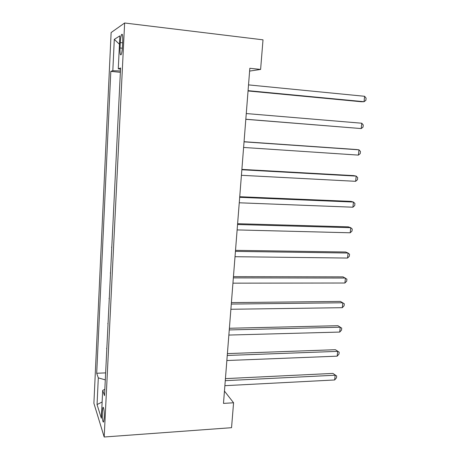 <?xml version="1.0" encoding="UTF-8"?>
<svg xmlns="http://www.w3.org/2000/svg" width="460" height="460" viewBox="0 0 460 460"><rect width="100%" height="100%" fill="white"/><g stroke="black" fill="none" stroke-linecap="round" stroke-linejoin="round"><path stroke-width="0.69" d="M104.236 417.72C104.546 412.206 103.615 405.593 102.856 407.778L102.298 411.746C101.993 417.151 102.908 423.832 103.684 421.659L104.236 417.72M111.119 32.562L93.897 403.305L104.184 437L124.637 23L111.119 32.562M249.607 71.093L260.607 69.425L249.832 68.275L223.485 403.391L233.571 402.776L224.451 391.092M120.29 42.561L120.025 47.972C119.882 53.676 120.29 55.844 121.25 54.47C121.837 52.917 122.233 50.336 122.446 46.713L122.716 41.187C122.86 35.46 122.452 33.292 121.503 34.69C120.905 36.294 120.497 38.916 120.29 42.561L122.636 42.82M120.428 70.989L112.821 70.679L110.814 71.375L96.692 373.261L105.639 372.876M112.821 70.679L114.298 39.364L119.87 35.88L118.277 68.787L120.514 69.201M104.834 389.309L102.689 390.39L104.523 395.629L120.577 67.994L118.277 68.787M102.689 390.39L101.344 418.22L97.048 404.564L98.308 377.878L96.692 373.261M233.571 402.776L231.547 427.691L104.184 437M260.607 69.425L263.005 39.83L124.637 23M110.814 71.375L120.365 72.312M119.709 85.686L118.996 100.251M106.185 361.727L106.841 348.352M107.398 337.002L108.06 323.529M108.623 311.978L109.29 298.402M109.865 286.649L110.532 272.97M111.119 261.004L111.797 247.221M112.395 235.037L113.074 221.151M113.677 208.748L114.367 194.752M114.983 182.125L115.673 168.021M116.305 155.169L117.001 140.95M117.645 127.863L118.346 113.528M111.78 247.543L111.527 247.215M110.515 273.355L110.268 272.97M109.267 298.845L109.026 298.408M108.031 324.03L107.795 323.535M106.812 348.91L106.582 348.358M98.308 377.878L105.3 379.874M119.468 44.269L114.298 39.364M97.048 404.564L102.126 402.005M248.043 90.965L361.428 101.752L364.05 101.7L248.072 90.654M364.619 96.29L366.103 98.175L365.872 100.332L364.05 101.7L364.619 96.29L248.521 84.887M245.818 119.307L361.215 128.57L245.824 119.238M361.778 123.222L363.256 124.993L363.032 127.121L361.215 128.57L361.778 123.222L246.272 113.551M244.047 141.841L358.967 149.822L358.409 155.106L243.605 147.453M244.059 141.714L356.414 149.523L358.967 149.822L360.45 151.484L360.226 153.588L358.409 155.106M241.851 169.757L356.195 176.099L355.643 181.315L241.414 175.3M241.88 169.395L353.671 175.617L356.195 176.099L357.679 177.646L357.454 179.728L355.643 181.315M239.683 197.317L353.452 202.049L352.906 207.207L239.257 202.785M239.729 196.725L350.968 201.388L353.452 202.049L354.936 203.492L354.717 205.545L352.906 207.207M237.544 224.52L350.744 227.694L350.209 232.783L237.124 229.919M237.613 223.704L348.295 226.849L350.744 227.694L352.228 229.028L352.015 231.058L350.209 232.783M235.434 251.378L348.07 253.023L347.536 258.054L235.014 256.709M235.514 250.343L345.65 252.005L348.07 253.023L349.554 254.253L349.341 256.26L347.536 258.054M233.352 277.892L345.425 278.047L344.902 283.021L232.938 283.153M233.45 276.644L343.039 276.862L346.915 279.185L346.702 281.163L344.902 283.021M231.294 304.072L342.815 302.778L342.297 307.688L230.886 309.269M231.409 302.617L340.463 301.426L344.304 303.813L344.097 305.773L342.297 307.688M229.258 329.929L340.233 327.215L339.721 332.068L228.856 335.058M229.39 328.267L337.916 325.703L341.722 328.152L341.516 330.09L339.721 332.068M337.916 325.703L341.722 328.152M227.251 355.459L337.686 351.365L337.18 356.161L226.855 360.525M227.401 353.602L335.392 349.698L339.175 352.21L338.968 354.119L337.18 356.161M335.392 349.698L339.175 352.21M225.268 380.673L335.162 375.228L334.661 379.966L224.877 385.681M225.429 378.626L332.902 373.411L336.651 375.987L336.455 377.873L334.661 379.966M332.902 373.411L336.651 375.987M122.348 48.231L120.025 47.972M103.483 407.744L102.856 407.778M122.429 34.799L121.503 34.69"/></g></svg>
